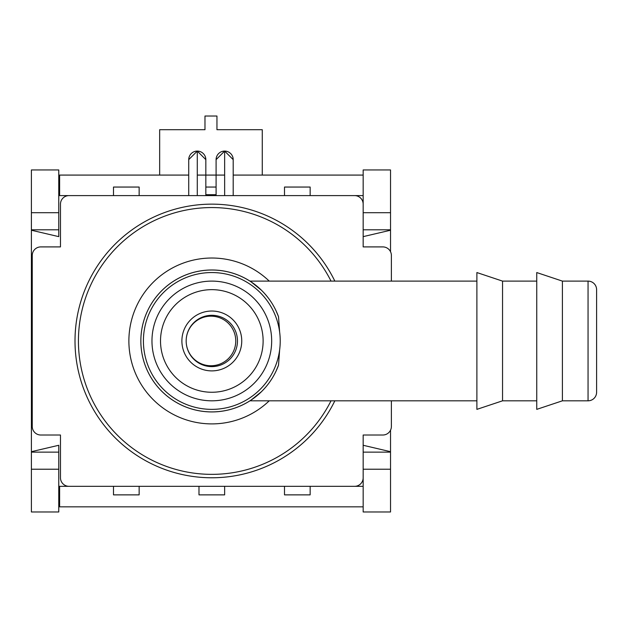 <?xml version="1.0" encoding="UTF-8"?>
<svg xmlns="http://www.w3.org/2000/svg" width="628" height="628" viewBox="0 0 628 628"><rect width="100%" height="100%" fill="white"/><g stroke="black" fill="none" stroke-linecap="round" stroke-linejoin="round"><path stroke-width="0.94" d="M204.775 155.516A8.549 8.549 0 0 1 205.835 159.638L197.286 151.081L188.73 159.638A8.549 8.549 0 0 1 189.75 155.587M232.14 155.516A8.549 8.549 0 0 1 233.2 159.638L224.643 151.081L216.095 159.638A8.549 8.549 0 0 1 217.115 155.587M235.759 340.957A24.798 24.798 0 0 1 210.961 365.755A24.798 24.798 0 0 1 186.171 340.957A24.798 24.798 0 0 1 210.961 316.167A24.798 24.798 0 0 1 235.759 340.957M390.53 452.121L390.53 469.218L363.165 469.218L363.165 452.121L390.53 452.121L390.53 430.196M390.53 251.726L390.53 229.801L363.165 229.801L363.165 212.704L390.53 212.704L390.53 229.801M363.165 212.704L363.165 169.945L390.53 169.945L390.53 212.704M390.53 469.218L390.53 511.977L363.165 511.977L363.165 469.218M390.53 230.233L363.165 236.638L363.165 229.801L363.165 246.906L382.837 246.906A8.549 8.549 0 0 1 391.385 255.455L391.385 281.109M58.765 486.323L363.165 486.323M58.765 229.801L31.4 229.801L31.4 169.945L58.765 169.945L58.765 236.638L31.4 230.233L31.4 451.689L58.765 445.276L58.765 511.977L31.4 511.977L31.4 452.121L58.765 452.121M363.165 195.598L58.765 195.598M391.385 400.813L391.385 426.467A8.549 8.549 0 0 1 382.837 435.016L363.165 435.016L363.165 452.121L363.165 445.276L390.53 451.689M31.4 451.689L31.4 452.121M31.4 212.704L58.765 212.704M58.765 469.218L31.4 469.218M159.661 175.079L159.661 129.706L204.979 129.706L204.979 116.023L216.95 116.023L216.95 129.706L262.269 129.706L262.269 175.079M216.095 194.696L205.835 194.696M217.367 155.147A8.549 8.549 0 0 1 218.827 153.365M219.164 153.075A8.549 8.549 0 0 1 230.131 153.075M230.554 153.452A8.549 8.549 0 0 1 231.92 155.147M190.001 155.147A8.549 8.549 0 0 1 191.469 153.365M191.799 153.075A8.549 8.549 0 0 1 202.766 153.075M203.189 153.452A8.549 8.549 0 0 1 204.563 155.147M363.165 506.843L59.621 506.843L59.621 486.323M224.643 486.323L224.643 494.872L198.99 494.872L198.99 486.323M310.154 486.323L310.154 494.872L284.5 494.872L284.5 486.323M139.141 486.323L139.141 494.872L113.487 494.872L113.487 486.323M188.73 175.079L59.621 175.079L59.621 195.598M197.286 175.079L224.651 175.079M233.2 175.079L363.165 175.079M205.835 187.05L216.095 187.05M284.5 195.598L284.5 187.05L310.154 187.05L310.154 195.598M113.487 195.598L113.487 187.05L139.141 187.05L139.141 195.598M246.985 402.603A70.972 70.972 0 0 1 140.868 342.472M363.165 204.147A8.549 8.549 0 0 0 354.616 195.598L69.025 195.598A8.549 8.549 0 0 0 60.469 204.147L60.469 246.906L40.804 246.906A8.549 8.549 0 0 0 32.256 255.455L32.256 426.467A8.549 8.549 0 0 0 40.804 435.016L60.469 435.016L60.469 477.775A8.549 8.549 0 0 0 69.025 486.323L354.616 486.323A8.549 8.549 0 0 0 363.165 477.775M334.842 400.813A136.81 136.81 0 0 1 212.021 477.775A136.81 136.81 0 0 0 334.842 400.813A136.81 136.81 0 0 1 75.007 340.957A136.81 136.81 0 0 1 334.842 281.109A136.81 136.81 0 0 0 75.007 340.957A136.81 136.81 0 0 0 212.021 477.775A136.81 136.81 0 0 1 75.007 340.957M476.888 400.813L249.952 400.813L251.043 400.107A70.972 70.972 0 0 1 140.853 340.957A70.972 70.972 0 0 1 251.035 281.807L249.952 281.109L476.888 281.109M251.121 281.87A70.972 70.972 0 0 1 261.468 290.246L251.121 281.87M265.471 294.501A70.972 70.972 0 0 1 266.382 295.576L265.471 294.501M266.374 386.353A70.972 70.972 0 0 1 265.463 387.429L266.374 386.353M261.46 391.684A70.972 70.972 0 0 1 251.121 400.052L261.46 391.684M251.428 282.066L252.448 282.773M253.429 283.464L254.426 284.201M258.971 287.914L261.154 289.94M251.475 399.816L252.432 399.165M253.39 398.482L254.473 397.681M258.736 394.211L261.154 391.974M279.625 350.008L278.518 365.206L276.108 371.022M273.039 376.863L271.916 378.708M269.428 299.517L269.734 299.941M271.767 302.971L273.047 305.067M276.116 310.915L278.518 316.716L279.625 331.914M536.744 281.109L502.541 281.109L476.888 272.552L476.888 409.37L502.541 400.813L536.744 400.813M502.541 281.109L502.541 400.813M562.398 281.109L536.744 272.552L536.744 409.37L562.398 400.813L588.051 400.813A8.549 8.549 180 0 0 596.6 392.264L596.6 289.657A8.549 8.549 180 0 0 588.051 281.109L562.398 281.109L562.398 400.813M278.518 365.206A70.972 70.972 0 0 1 140.853 340.957A70.972 70.972 0 0 1 278.518 316.716A70.972 70.972 0 0 0 140.853 340.957A70.972 70.972 0 0 0 278.518 365.206M143.412 340.957A68.405 68.405 0 0 0 211.817 409.37A68.405 68.405 0 0 0 280.221 340.957A68.405 68.405 0 0 0 211.817 272.552A68.405 68.405 0 0 0 143.412 340.957M151.968 340.957A59.856 59.856 0 0 1 211.817 281.109A59.856 59.856 0 0 1 271.673 340.957A59.856 59.856 0 0 1 211.817 400.813A59.856 59.856 0 0 1 151.968 340.957A59.856 59.856 0 0 1 211.817 281.109A59.856 59.856 0 0 1 271.673 340.957M241.749 340.957A29.924 29.924 0 0 1 211.817 370.889A29.924 29.924 0 0 1 181.892 340.957A29.924 29.924 0 0 1 211.817 311.033A29.924 29.924 0 0 1 241.749 340.957M237.47 340.957A25.654 25.654 0 0 1 211.817 366.611A25.654 25.654 0 0 1 186.171 340.957A25.654 25.654 0 0 1 211.817 315.311A25.654 25.654 0 0 1 237.47 340.957M197.286 195.598L197.286 151.081M224.651 195.598L224.643 151.081M331.027 281.109A133.387 133.387 0 0 0 78.429 341.161A133.387 133.387 0 0 0 331.027 400.813M269.239 400.813A82.943 82.943 0 0 1 130.122 355.26A82.943 82.943 0 0 1 269.239 281.109M588.051 400.813L588.051 281.109M263.108 339.662A51.308 51.308 0 0 0 211.173 289.657A51.308 51.308 0 0 0 160.532 342.252A51.308 51.308 0 0 0 212.468 392.257A51.308 51.308 0 0 0 263.108 339.662M205.835 159.638L205.835 195.598M188.73 195.598L188.73 159.638M216.095 195.598L216.095 159.638M233.2 159.638L233.2 195.598"/></g></svg>
